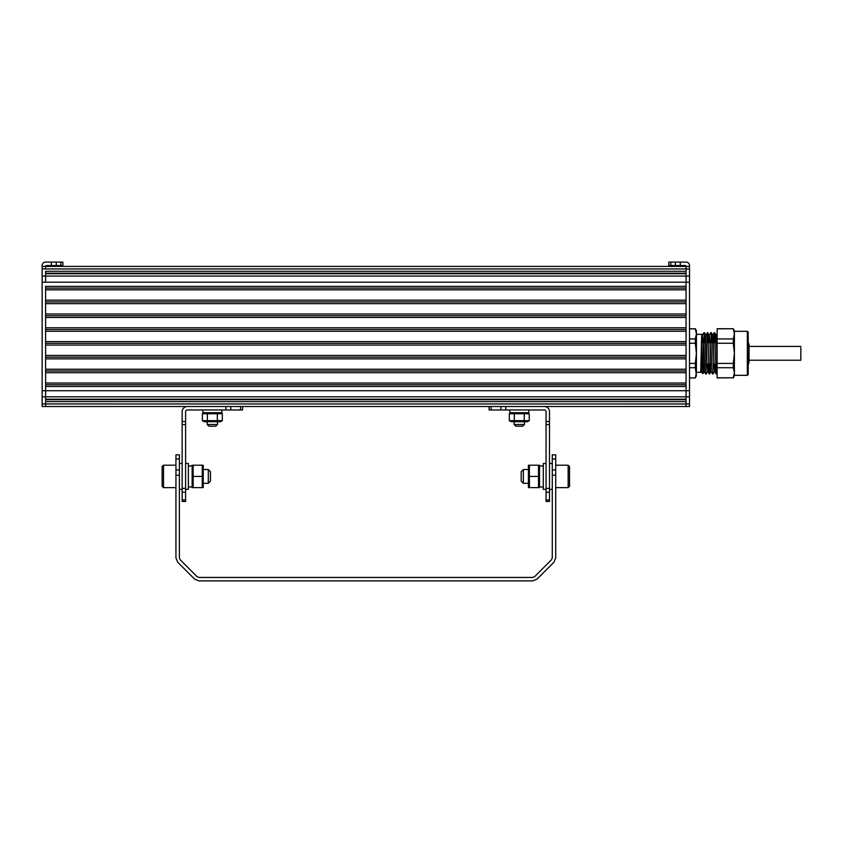 <?xml version="1.0" encoding="UTF-8"?>
<svg xmlns="http://www.w3.org/2000/svg" width="843" height="843" viewBox="0 0 843 843"><rect width="100%" height="100%" fill="white"/><g stroke="black" fill="none" stroke-linecap="round" stroke-linejoin="round"><path stroke-width="1.26" d="M689.5 403.966L686.054 403.966L686.054 406.505L45.606 406.505L689.5 406.505L689.5 266.409L45.606 266.409L45.606 268.938L45.606 266.409A0.864 0.864 0 0 1 46.47 265.545L62.867 265.545L62.867 262.089L51.37 262.089L51.37 265.545M686.054 266.409L686.054 271.288L45.606 271.288L45.606 276.082L45.606 273.733L686.054 273.733L686.054 282.194L45.606 282.194L45.606 276.082L686.054 276.082L686.054 266.409A0.864 0.864 0 0 0 685.19 265.545L668.794 265.545L668.794 262.089L670.817 262.089L670.817 265.545M686.054 273.216L45.606 273.216M686.054 286.378L45.606 286.378L45.606 390.72L45.606 386.505L686.054 386.505M686.054 288.106L45.606 288.106M686.054 289.823L45.606 289.823M686.054 300.182L45.606 300.182M686.054 301.91L45.606 301.91M686.054 303.638L45.606 303.638M686.054 313.996L45.606 313.996M686.054 315.725L45.606 315.725M45.606 327.811L686.054 327.811L686.054 317.453L45.606 317.453M686.054 329.529L45.606 329.529M686.054 331.257L45.606 331.257L45.606 341.615L686.054 341.615L686.054 331.257M686.054 343.343L45.606 343.343M686.054 345.072L45.606 345.072L45.606 355.43L686.054 355.43L686.054 345.072M686.054 357.158L45.606 357.158M686.054 358.876L45.606 358.876M686.054 369.234L45.606 369.234M686.054 370.962L45.606 370.962M686.054 372.69L45.606 372.69M686.054 383.049L45.606 383.049M686.054 384.777L45.606 384.777M689.5 390.731L45.606 390.72L45.606 403.955L686.054 403.976L686.054 282.184L689.5 282.184M686.054 399.182L45.606 399.182M686.054 399.698L45.606 399.698M686.054 401.626L45.606 401.626M701.587 372.311L702.925 373.628L704.4 332.616L701.587 372.311L700.733 371.405L702.44 335.282L702.988 342.543M703.684 364.113L704.232 371.373L705.897 335.282L707.425 332.637L705.559 373.059M707.14 364.113L707.677 371.373L709.353 335.282L709.89 342.543M710.596 364.113L711.134 371.373L712.799 335.282L713.347 342.543M714.042 364.113L714.59 371.373L716.255 335.282L717.13 333.775M717.13 346.768L716.118 374.018L715.528 364.113M714.917 342.543L714.558 333.944M712.799 335.282L714.337 332.637L713.052 368.254L712.63 374.039L711.081 371.373M711.471 342.543L711.102 333.944M711.134 371.373L709.606 374.018L711.302 332.616L709.184 374.039L708.615 364.113M708.015 342.543L707.656 333.944M704.558 342.543L704.2 333.944M701.007 370.066C701.197 373.27 701.397 373.038 701.587 369.36C701.397 373.038 701.197 373.27 701.007 370.066L700.733 363.86M696.413 372.311L700.733 372.311L701.587 338.138L701.829 334.123L702.082 339.55M704.4 332.616L704.959 342.543M705.728 374.039L707.846 332.616L708.415 342.543M709.016 364.113L709.374 372.711M711.302 332.616L711.861 342.543M712.63 374.039L714.759 332.616L715.317 342.543M717.13 372.954L716.508 374.018L717.13 361.394M703.315 361.394L703.315 346.768M701.587 342.543L701.808 334.113M689.5 377.927L695.338 377.927L689.5 377.801M689.5 367.727L695.338 367.727L695.338 363.407L689.5 363.407M689.5 343.249L695.338 343.249L695.338 338.928L689.5 338.928M689.5 328.854L695.338 328.854L689.5 328.728M695.338 377.801L696.413 372.764L696.413 333.891L695.338 328.854M695.338 338.928L696.413 333.891L696.413 330.888L695.338 328.728M695.338 363.407L696.413 353.322L695.338 343.249M695.338 377.927L696.413 375.767L695.338 367.727M717.13 377.801L733.315 377.801L717.13 377.927L717.13 328.728L733.315 328.728L717.13 328.854M747.341 331.32L748.194 332.184L748.194 374.471L747.341 375.335L747.341 331.32L734.39 331.32M733.315 377.927L734.39 375.767L734.39 330.888L733.315 328.728M717.13 338.928L733.315 338.928L734.39 333.891L733.315 328.854M733.315 338.928L733.315 343.249L717.13 343.249M717.13 363.407L733.315 363.407L734.39 353.322L733.315 343.249M733.315 377.801L734.39 372.764L733.315 367.727L717.13 367.727M733.315 363.407L733.315 367.727M42.15 403.955L45.606 403.955L45.606 406.505L42.15 406.505L42.15 265.545A3.456 3.456 0 0 1 45.606 262.089L51.37 262.089M42.15 266.409L45.606 266.409M670.817 262.089L686.054 262.089A3.456 3.456 0 0 1 689.5 265.545L689.5 266.409M686.054 276.082L689.5 276.082M748.194 341.836L749.058 344.692L749.058 361.963L748.194 364.819M749.058 352.796L749.058 358.591M800.85 347.738L800.85 360.235L749.058 360.235M242.573 409.961L242.573 406.505L242.573 409.961L187.325 409.961A1.728 1.728 0 0 0 185.608 411.679L185.608 501.448L182.151 501.448L182.151 499.941L185.608 499.941M185.608 424.598L182.151 424.598L182.151 411.679A5.174 5.174 0 0 1 187.325 406.505M182.151 424.598L182.151 488.371L185.608 488.371M182.151 488.371L182.151 499.941M163.51 487.644L163.51 465.199L162.13 466.579L162.13 486.263L163.51 487.644L175.934 487.644M208.305 469.509L210.465 471.669L210.465 481.163L208.305 483.324L208.305 469.509L203.553 469.509M179.39 463.471L182.151 463.471M185.608 463.471L188.368 463.471L188.368 489.361L185.608 489.361M191.814 465.905L188.368 466.063M190.096 465.968L188.368 465.905M192.141 487.644L192.141 465.199M202.236 465.199L193.142 465.199L193.142 487.644L202.236 487.644L202.278 465.325M193.142 476.421L202.236 476.421M192.836 466.179L193.036 465.547M202.404 465.726L202.615 466.442M192.973 487.117L192.636 485.884M202.531 486.664L202.341 487.296M203.237 487.644L203.237 465.199M217.536 421.7L217.536 424.461L207.178 424.461L207.178 421.7M217.536 424.461L215.819 426.189L208.906 426.189L207.178 424.461M221.857 409.961L221.857 412.722L202.868 412.722L202.868 409.961M207.378 413.744L202.394 413.744L202.394 420.678L222.331 420.678L222.331 413.744L207.378 413.744L207.378 420.678M217.346 413.744L217.346 420.678M202.889 420.942L204.164 421.7L220.56 421.7L222.331 420.678M569.531 476.421L569.531 486.263L568.15 487.644L568.15 465.199L569.531 466.579L569.531 476.421M528.097 483.324L523.355 483.324L523.355 469.509L528.097 469.509M523.355 483.324L521.195 481.163L521.195 471.669L523.355 469.509M539.509 487.644L539.509 465.199M529.425 465.199L538.508 465.199L538.508 487.644L529.425 487.644L529.383 465.325M538.508 476.421L529.425 476.421M529.256 465.726L529.046 466.442M538.814 466.179L538.624 465.547M529.119 486.664L529.309 487.296M538.677 487.117L539.025 485.884M528.424 487.644L528.424 465.199M541.564 465.968L543.292 465.905M539.836 465.905L543.292 466.063M546.053 463.471L543.292 463.471L543.292 489.361L546.053 489.361M549.499 463.471L552.27 463.471M509.804 409.961L509.804 412.722L528.793 412.722L528.793 409.961M514.314 413.744L524.272 413.744L524.272 420.678L509.33 420.678L509.33 413.744L514.314 413.744L514.314 420.678M524.272 413.744L529.256 413.744L529.256 420.678L524.272 420.678M528.772 420.942L527.497 421.7L511.09 421.7L509.33 420.678M524.472 424.461L522.744 426.189L515.842 426.189L514.114 424.461L524.472 424.461L524.472 421.7M514.114 424.461L514.114 421.7M489.088 406.505L489.088 409.961L544.325 409.961A1.728 1.728 0 0 1 546.053 411.679L546.053 501.448L549.499 501.448L546.053 501.448M549.499 501.448L549.499 411.679A5.174 5.174 0 0 0 544.325 406.505M549.499 488.371L546.053 488.371M549.499 424.598L546.053 424.598M179.39 557.866L180.202 559.815L197.03 576.644L198.98 577.455L532.681 577.455L534.631 576.644L551.459 559.815L552.27 557.866L552.27 454.841L555.716 454.841L555.716 557.866L553.893 562.26L537.075 579.088L532.681 580.911L198.98 580.911L194.585 579.088L177.757 562.26L175.934 557.866L175.934 454.841L179.39 454.841L179.39 557.866M689.5 268.938L42.15 268.938M689.5 396.821L42.15 396.821M56.26 262.089L56.26 265.545M60.844 262.089L60.844 265.545M42.15 390.72L45.606 390.72M42.15 282.184L45.606 282.184M42.15 276.082L45.606 276.082M675.401 262.089L675.401 265.545M680.28 262.089L680.28 265.545M182.151 492.228L185.608 492.228M182.151 421.511L185.608 421.511M230.782 406.505L230.782 409.961M225.903 406.505L225.903 409.961M240.55 406.505L240.55 409.961M549.499 492.228L546.053 492.228M549.499 421.511L546.053 421.511M549.499 499.941L546.053 499.941M505.758 406.505L505.758 409.961M500.868 406.505L500.868 409.961M491.111 406.505L491.111 409.961M552.27 475.231L555.716 475.231M552.27 469.962L555.716 469.962M552.27 458.971L555.716 458.971M175.934 458.971L179.39 458.971M175.934 469.962L179.39 469.962M175.934 475.231L179.39 475.231M702.44 335.282L703.979 332.637M704.168 371.373L705.707 374.018M707.625 371.373L709.574 374.039M709.353 335.282L710.881 332.637M714.527 371.373L716.487 374.039M701.829 334.123L702.504 335.282M702.925 373.628L704.232 371.373M704.421 332.637L705.96 335.282M706.149 374.018L707.677 371.373M707.456 332.616L709.406 335.282M711.334 332.637L712.862 335.282M713.052 374.018L714.59 371.373M714.358 332.616L716.308 335.282M696.413 334.334L701.587 334.334M700.744 364.113L702.135 364.113M703.262 364.113L704.716 364.113M706.687 364.113L709.743 364.113M710.143 364.113L711.618 364.113M713.589 364.113L715.064 364.113M701.408 342.543L701.966 342.543M703.831 342.543L705.412 342.543M707.288 342.543L710.343 342.543M710.744 342.543L713.8 342.543M714.19 342.543L715.77 342.543M747.341 375.335L734.39 375.335M749.058 346.42L800.85 346.42M163.51 465.199L175.934 465.199M208.305 483.324L203.553 483.324M179.39 489.361L182.151 489.361M188.368 486.948L191.814 486.948M204.164 412.722L202.394 413.744M220.56 412.722L222.331 413.744M555.716 487.644L568.15 487.644M555.716 465.199L568.15 465.199M539.836 486.948L543.292 486.948M549.499 489.361L552.27 489.361M511.09 412.722L509.33 413.744M527.497 412.722L529.256 413.744"/></g></svg>
